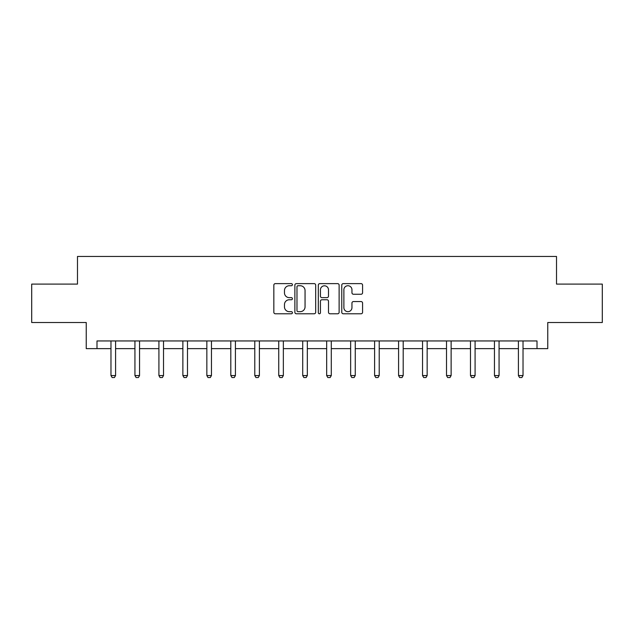<?xml version="1.0" encoding="UTF-8"?>
<svg xmlns="http://www.w3.org/2000/svg" width="634" height="634" viewBox="0 0 634 634"><rect width="100%" height="100%" fill="white"/><g stroke="black" fill="none" stroke-linecap="round" stroke-linejoin="round"><path stroke-width="0.95" d="M292.417 284.674A1.054 1.054 0 0 0 291.363 283.62L275.338 283.62A1.506 1.506 0 0 0 273.833 285.134L273.833 312.277A1.506 1.506 0 0 0 275.338 313.782L291.363 313.782A1.054 1.054 0 0 0 292.417 312.728A1.054 1.054 0 0 0 291.363 311.674L289.286 311.674A4.826 4.826 0 0 1 284.468 306.848L284.468 304.582A4.826 4.826 0 0 1 289.286 299.755L291.363 299.755A1.054 1.054 0 0 0 292.417 298.701A1.054 1.054 0 0 0 291.363 297.647L289.286 297.647A4.826 4.826 0 0 1 284.468 292.821L284.468 290.562A4.826 4.826 0 0 1 289.286 285.736L291.363 285.736A1.054 1.054 0 0 0 292.417 284.674M361.071 294.255A1.506 1.506 0 0 0 362.577 292.742L362.577 285.134A1.506 1.506 0 0 0 361.071 283.62L343.279 283.62A1.506 1.506 0 0 0 341.766 285.134L341.766 312.277A1.506 1.506 0 0 0 343.279 313.782L361.071 313.782A1.506 1.506 0 0 0 362.577 312.277L362.577 303.076A1.506 1.506 0 0 0 361.071 301.57L353.455 301.57A1.506 1.506 0 0 0 351.949 303.076L351.949 307.641A4.034 4.034 0 0 1 347.915 311.674A4.034 4.034 0 0 1 343.882 307.641L343.882 289.77A4.034 4.034 0 0 1 347.915 285.736A4.034 4.034 0 0 1 351.949 289.77L351.949 292.742A1.506 1.506 0 0 0 353.455 294.255L361.071 294.255M96.994 348.637L96.994 340.949L537.006 340.949L537.006 348.637L547.76 348.637L547.76 322.516L602.3 322.516L602.3 284.103L556.517 284.103L556.517 256.453L77.483 256.453L77.483 284.103L31.7 284.103L31.7 322.516L86.24 322.516L86.24 348.637L110.974 348.637M315.677 285.134A1.506 1.506 0 0 0 314.171 283.62L296.379 283.62A1.506 1.506 0 0 0 294.873 285.134L294.873 312.277A1.506 1.506 0 0 0 296.379 313.782L314.171 313.782A1.506 1.506 0 0 0 315.677 312.277L315.677 285.134M319.829 283.62L337.621 283.62A1.506 1.506 0 0 1 339.127 285.134L339.127 312.277A1.506 1.506 0 0 1 337.621 313.782L330.005 313.782A1.506 1.506 0 0 1 328.499 312.277L328.499 301.269A1.506 1.506 0 0 0 326.993 299.755L321.937 299.755A1.506 1.506 0 0 0 320.432 301.269L320.432 312.728A1.054 1.054 0 0 1 319.377 313.782A1.054 1.054 0 0 1 318.323 312.728L318.323 285.134A1.506 1.506 0 0 1 319.829 283.62M115.586 348.637L134.939 348.637M139.551 348.637L158.912 348.637M163.517 348.637L182.877 348.637M187.49 348.637L206.843 348.637M211.455 348.637L230.808 348.637M235.42 348.637L254.781 348.637M259.385 348.637L278.746 348.637M283.35 348.637L302.711 348.637M307.324 348.637L326.676 348.637M331.289 348.637L350.65 348.637M355.254 348.637L374.615 348.637M379.219 348.637L398.58 348.637M403.192 348.637L422.545 348.637M427.157 348.637L446.51 348.637M451.123 348.637L470.483 348.637M475.088 348.637L494.449 348.637M499.061 348.637L518.414 348.637M523.026 348.637L537.006 348.637M298.035 285.736A1.054 1.054 0 0 0 296.981 286.79L296.981 310.612A1.054 1.054 0 0 0 298.035 311.674L300.223 311.674A4.826 4.826 0 0 0 305.049 306.848L305.049 290.562A4.826 4.826 0 0 0 300.223 285.736L298.035 285.736M328.499 289.841A4.034 4.034 0 0 0 324.465 285.807A4.034 4.034 0 0 0 320.432 289.841L320.432 296.141A1.506 1.506 0 0 0 321.937 297.647L326.993 297.647A1.506 1.506 0 0 0 328.499 296.141L328.499 289.841M115.76 340.949L115.657 341.282A1.537 1.537 0 0 0 115.586 341.75L115.586 375.55L114.429 377.547L112.131 377.547L110.974 375.55L110.974 341.75A1.537 1.537 0 0 0 110.902 341.282L110.799 340.949M110.974 375.55L115.586 375.55M139.734 340.949L139.623 341.282A1.537 1.537 0 0 0 139.551 341.75L139.551 375.55L138.402 377.547L136.096 377.547L134.939 375.55L134.939 341.75A1.537 1.537 0 0 0 134.868 341.282L134.765 340.949M134.939 375.55L139.551 375.55M163.699 340.949L163.588 341.282A1.537 1.537 0 0 0 163.517 341.75L163.517 375.55L162.367 377.547L160.061 377.547L158.912 375.55L158.912 341.75A1.537 1.537 0 0 0 158.841 341.282L158.73 340.949M158.912 375.55L163.517 375.55M187.664 340.949L187.561 341.282A1.537 1.537 0 0 0 187.49 341.75L187.49 375.55L186.333 377.547L184.026 377.547L182.877 375.55L182.877 341.75A1.537 1.537 0 0 0 182.806 341.282L182.695 340.949M182.877 375.55L187.49 375.55M211.629 340.949L211.526 341.282A1.537 1.537 0 0 0 211.455 341.75L211.455 375.55L210.298 377.547L208 377.547L206.843 375.55L206.843 341.75A1.537 1.537 0 0 0 206.771 341.282L206.668 340.949M206.843 375.55L211.455 375.55M235.594 340.949L235.491 341.282A1.537 1.537 0 0 0 235.42 341.75L235.42 375.55L234.271 377.547L231.965 377.547L230.808 375.55L230.808 341.75A1.537 1.537 0 0 0 230.736 341.282L230.633 340.949M230.808 375.55L235.42 375.55M259.568 340.949L259.457 341.282A1.537 1.537 0 0 0 259.385 341.75L259.385 375.55L258.236 377.547L255.93 377.547L254.781 375.55L254.781 341.75A1.537 1.537 0 0 0 254.709 341.282L254.599 340.949M254.781 375.55L259.385 375.55M283.533 340.949L283.43 341.282A1.537 1.537 0 0 0 283.35 341.75L283.35 375.55L282.201 377.547L279.895 377.547L278.746 375.55L278.746 341.75A1.537 1.537 0 0 0 278.675 341.282L278.564 340.949M278.746 375.55L283.35 375.55M307.498 340.949L307.395 341.282A1.537 1.537 0 0 0 307.324 341.75L307.324 375.55L306.167 377.547L303.86 377.547L302.711 375.55L302.711 341.75A1.537 1.537 0 0 0 302.64 341.282L302.537 340.949M302.711 375.55L307.324 375.55M331.463 340.949L331.36 341.282A1.537 1.537 0 0 0 331.289 341.75L331.289 375.55L330.14 377.547L327.833 377.547L326.676 375.55L326.676 341.75A1.537 1.537 0 0 0 326.605 341.282L326.502 340.949M326.676 375.55L331.289 375.55M355.436 340.949L355.325 341.282A1.537 1.537 0 0 0 355.254 341.75L355.254 375.55L354.105 377.547L351.799 377.547L350.65 375.55L350.65 341.75A1.537 1.537 0 0 0 350.57 341.282L350.467 340.949M350.65 375.55L355.254 375.55M379.401 340.949L379.291 341.282A1.537 1.537 0 0 0 379.219 341.75L379.219 375.55L378.07 377.547L375.764 377.547L374.615 375.55L374.615 341.75A1.537 1.537 0 0 0 374.543 341.282L374.432 340.949M374.615 375.55L379.219 375.55M403.367 340.949L403.264 341.282A1.537 1.537 0 0 0 403.192 341.75L403.192 375.55L402.035 377.547L399.729 377.547L398.58 375.55L398.58 341.75A1.537 1.537 0 0 0 398.509 341.282L398.406 340.949M398.58 375.55L403.192 375.55M427.332 340.949L427.229 341.282A1.537 1.537 0 0 0 427.157 341.75L427.157 375.55L426 377.547L423.702 377.547L422.545 375.55L422.545 341.75A1.537 1.537 0 0 0 422.474 341.282L422.371 340.949M422.545 375.55L427.157 375.55M451.305 340.949L451.194 341.282A1.537 1.537 0 0 0 451.123 341.75L451.123 375.55L449.974 377.547L447.667 377.547L446.51 375.55L446.51 341.75A1.537 1.537 0 0 0 446.439 341.282L446.336 340.949M446.51 375.55L451.123 375.55M475.27 340.949L475.159 341.282A1.537 1.537 0 0 0 475.088 341.75L475.088 375.55L473.939 377.547L471.633 377.547L470.483 375.55L470.483 341.75A1.537 1.537 0 0 0 470.412 341.282L470.301 340.949M470.483 375.55L475.088 375.55M499.235 340.949L499.132 341.282A1.537 1.537 0 0 0 499.061 341.75L499.061 375.55L497.904 377.547L495.598 377.547L494.449 375.55L494.449 341.75A1.537 1.537 0 0 0 494.377 341.282L494.266 340.949M494.449 375.55L499.061 375.55M523.201 340.949L523.098 341.282A1.537 1.537 0 0 0 523.026 341.75L523.026 375.55L521.869 377.547L519.571 377.547L518.414 375.55L518.414 341.75A1.537 1.537 0 0 0 518.343 341.282L518.24 340.949M518.414 375.55L523.026 375.55"/></g></svg>
